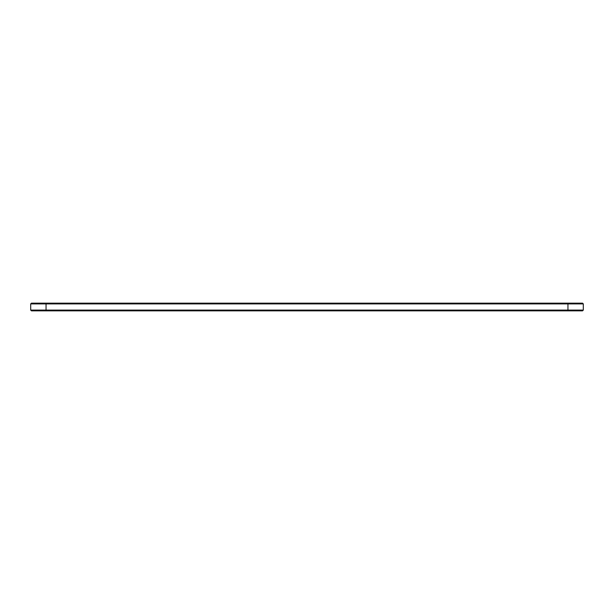 <?xml version="1.0" encoding="UTF-8"?>
<svg xmlns="http://www.w3.org/2000/svg" width="614" height="614" viewBox="0 0 614 614"><rect width="100%" height="100%" fill="white"/><g stroke="black" fill="none" stroke-linecap="round" stroke-linejoin="round"><path stroke-width="0.92" d="M583.3 310.101L567.95 310.101L567.95 310.837L582.563 310.837L583.3 310.101L583.3 303.899L582.563 303.162L31.437 303.162L30.7 303.899L46.05 303.899L46.05 303.162M583.3 303.899L46.05 303.899L46.05 310.101L30.7 310.101L30.7 303.899M567.95 303.162L567.95 310.101L46.05 310.101L46.05 310.837L31.437 310.837L30.7 310.101M567.95 310.837L46.05 310.837"/></g></svg>
